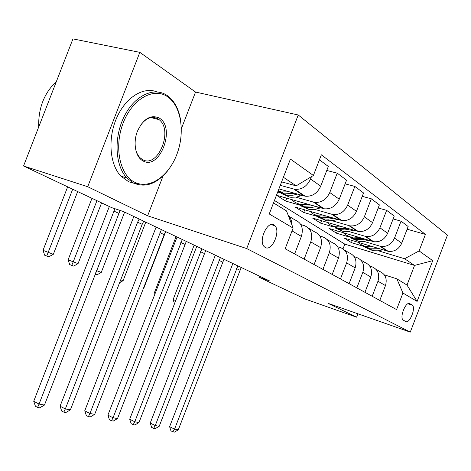 <?xml version="1.0" encoding="UTF-8"?>
<svg xmlns="http://www.w3.org/2000/svg" width="471" height="471" viewBox="0 0 471 471"><rect width="100%" height="100%" fill="white"/><g stroke="black" fill="none" stroke-linecap="round" stroke-linejoin="round"><path stroke-width="0.71" d="M265.267 247.505C271.891 251.655 280.863 231.444 274.946 225.762L273.957 224.961C267.552 220.475 258.261 240.551 264.031 246.486L265.267 247.505M181.394 128.612L195.542 92.057L139.828 52.352L72.952 38.887L23.55 165.998L111.609 207.605L123.402 211.544L269.441 280.875L258.903 277.195L305.008 298.979L356.6 317.183L357.901 313.792M195.542 92.057L298.237 114.983L447.45 235.135L410.259 332.126L246.71 248.57L298.237 114.983M412.09 304.99L409.799 303.671C406.061 300.957 399.384 316.989 403.011 319.986L405.743 321.528C409.535 324.013 416.028 308.122 412.408 305.232L408.11 303.671M419.096 250.925L432.731 260.657L417.1 301.411L402.935 293.033L396.865 278.832L407.003 285.067L414.539 265.426L404.583 258.732L419.096 250.925L425.437 234.393L321.352 154.829L313.398 175.477L296.165 185.851L283.395 177.273M273.504 202.919L286.503 210.914L293.127 228.082L285.161 248.765L396.582 309.588L402.935 293.033M293.127 228.082L269.247 213.958L290.413 159.074L313.398 175.477M139.828 52.352L87.712 186.722L23.55 165.998M87.712 186.722L147.647 215.806L246.71 248.57M410.259 332.126L328.063 303.342L356.6 317.183M259.338 276.077L258.903 277.195M343.023 248.823L344.819 244.143L414.539 265.426L432.731 260.657M396.865 278.832L384.33 274.846M304.136 259.127L310.772 241.888C313.062 233.893 310.942 228.488 304.413 225.668L300.816 224.585M322.929 269.388L329.329 252.75C331.531 245.026 329.435 239.78 323.047 237.007L319.886 236.042M340.456 278.956L346.638 262.877C348.752 255.412 346.685 250.313 340.433 247.581L337.648 246.727M356.835 287.893L362.811 272.344C364.854 265.114 362.811 260.157 356.694 257.478L354.239 256.713M372.178 296.271L377.966 281.211C379.932 274.204 377.919 269.383 371.931 266.745L369.77 266.068M352.255 240.546L351.448 242.642L363.924 246.421M378.348 250.79L404.583 258.732M351.448 242.642L344.383 238.179L388.151 251.314C394.304 251.979 398.843 249.265 401.763 243.171L408.157 226.516L401.033 221.152L393.126 218.95M337.366 230.943L336.5 233.192L349.211 237.001M363.906 241.399L380.739 246.392C386.968 247.051 391.56 244.278 394.527 238.085L401.033 221.152M336.5 233.192L328.999 228.447L373.68 241.705C379.973 242.353 384.624 239.527 387.639 233.233L394.239 216.048L386.644 210.331L378.195 208.017M321.546 220.722L320.61 223.148L333.574 226.981M348.534 231.408L365.779 236.46C372.149 237.096 376.865 234.217 379.926 227.811L386.644 210.331M320.61 223.148L312.626 218.097L358.254 231.455C364.695 232.085 369.464 229.147 372.573 222.642L379.396 204.885L371.283 198.78L362.234 196.342M304.702 209.825L303.695 212.45L316.912 216.307M332.143 220.752L349.823 225.856C356.341 226.474 361.18 223.472 364.336 216.848L371.283 198.78M303.695 212.45L295.176 207.069L341.775 220.51C348.363 221.117 353.268 218.049 356.476 211.32L363.541 192.951L354.851 186.422L345.131 183.861M286.733 198.191L285.638 201.035L299.12 204.909M314.622 209.365L332.756 214.523C339.426 215.106 344.395 211.974 347.657 205.12L354.851 186.422M285.638 201.035L276.53 195.282L324.136 208.794C330.883 209.365 335.911 206.168 339.232 199.192L346.55 180.175L337.23 173.169L326.768 170.473M277.702 192.038L280.098 192.716M295.853 197.166L314.457 202.371C321.293 202.924 326.397 199.645 329.771 192.539L337.23 173.169M278.909 188.912L305.202 196.219C312.114 196.754 317.283 193.404 320.716 186.175L328.311 166.457L319.444 159.787M280.28 185.344L294.799 189.313C301.793 189.825 307.045 186.392 310.542 179.015L311.455 176.649M281.623 181.865L296.165 185.851M344.819 244.143L274.452 200.463M379.779 300.416L385.472 285.603C387.403 278.708 385.408 273.957 379.479 271.343L375.846 269.129M425.437 234.393L407.121 229.212M364.937 292.314L370.812 277.025C372.814 269.912 370.789 265.032 364.737 262.371L360.692 259.91M349.111 283.677L355.181 267.881C357.259 260.54 355.205 255.512 349.023 252.809L344.519 250.072M332.196 274.44L338.478 258.102C340.633 250.513 338.555 245.344 332.238 242.594L327.215 239.545M314.075 264.555L320.586 247.634C322.829 239.78 320.722 234.458 314.269 231.661L308.67 228.258M294.622 253.934L301.375 236.395C303.713 228.258 301.581 222.771 294.981 219.928L288.735 216.13M291.89 224.879C291.914 221.129 290.748 218.091 288.382 215.777M407.003 285.067L417.1 301.411M147.647 215.806L163.101 175.871M241.217 267.475L178.291 429.817L174.558 429.128L172.945 431.842L170.967 430.865L169.601 426.697L232.857 263.501M237.843 265.874L174.558 429.128L169.601 426.697M178.291 429.817L174.441 432.113L172.945 431.842M373.609 246.981L365.39 246.504L361.493 244.849L358.148 242.324M382.917 249.783L378.189 250.808L373.886 250.755L372.496 250.525L365.525 247.405M377.318 248.099L368.97 248.252L361.958 245.114M362.694 245.485L370.341 249.135L379.538 248.765M382.405 247.87L382.782 247.752M175.553 300.498L173.128 299.55L194.152 245.132M173.128 299.55L174.4 303.495M223.96 259.28L159.198 426.29L155.247 425.56L153.64 428.357L151.633 427.356L150.22 423.07L215.329 255.182M220.393 257.584L155.247 425.56L150.22 423.07M159.198 426.29L155.224 428.645L153.64 428.357M205.686 250.607L138.969 422.546L134.777 421.775L133.187 424.665L131.156 423.647L129.69 419.225L196.766 246.368M201.9 248.806L134.777 421.775L129.69 419.225M138.969 422.546L134.871 424.972L133.187 424.665M186.298 241.399L117.503 418.578L113.052 417.753L111.48 420.75L109.425 419.702L107.9 415.145L177.067 237.019M182.277 239.492L113.052 417.753L107.9 415.145M117.503 418.578L113.264 421.074L111.48 420.75M358.867 237.343L350.448 236.907L346.462 235.223L343.053 232.633M368.758 240.287L363.765 241.417L359.367 241.387L357.948 241.158L350.795 237.955M362.811 238.514L354.198 238.744L346.997 235.518M347.786 235.912L355.658 239.686L365.166 239.215M367.992 238.308L368.381 238.185M155.206 292.779L154.47 292.491L176.095 236.56M154.47 292.491L154.859 293.686M343.171 227.075L334.534 226.681L330.459 224.967L326.986 222.318M353.697 230.166L348.41 231.42L343.918 231.42L342.47 231.19L335.117 227.899M347.368 228.305L338.472 228.623L331.072 225.309M331.914 225.721L340.027 229.624L344.89 229.936L349.876 229.047M352.644 228.129L353.044 227.999M143.414 288.364L143.708 288.476L165.692 231.62M143.278 288.717L143.708 288.476M326.415 216.112L317.56 215.771L313.392 214.034L309.841 211.314M337.648 219.368L332.82 220.658L327.445 220.793L325.961 220.569L318.408 217.184M330.895 217.414L321.699 217.826L314.092 214.417M314.993 214.853L318.867 217.414L323.359 218.891L328.399 219.18L333.568 218.185M336.27 217.266L336.677 217.125M120.735 279.786L123.114 280.687L145.763 222.159M119.616 282.677L123.114 280.687M165.686 231.614L164.185 234.664L94.689 414.356L89.955 413.485L88.401 416.588L86.323 415.516L84.739 410.812L156.125 227.075M161.406 229.583L89.955 413.485L84.739 410.812M94.689 414.356L90.302 416.929L88.401 416.588M308.493 204.39L300.934 204.455C297.248 203.755 294.11 202.118 291.525 199.551M320.515 207.817L315.34 209.259L309.847 209.436L308.328 209.218L300.557 205.733M313.292 205.756L303.771 206.28L295.941 202.771M296.913 203.231L300.898 205.909L305.544 207.423L310.772 207.676L316.147 206.569M318.761 205.65L319.179 205.503M120.04 210.555L96.738 270.707L101.265 272.421L124.621 212.121M101.265 272.421L97.038 274.817L95.177 274.122M96.531 270.625L95.224 274.14M134.465 182.118C149.083 189.795 168.347 176.678 176.707 154.771C185.256 132.975 181.47 106.128 167.541 96.72C153.752 86.97 132.422 98.792 123.249 122.79C113.858 146.669 119.711 174.806 134.465 182.118M167.305 171.22C156.443 184.143 145.086 188.041 133.24 182.919L126.834 177.961C115.171 165.745 113.588 137.791 124.097 116.673C134.476 95.442 154.135 86.393 167.111 95.478L167.729 95.913C174.423 101.035 178.692 108.966 180.534 119.693M142.737 160.752C135.465 156.831 132.816 142.919 137.402 131.262C143.431 118.686 150.72 114.288 159.275 118.056C176.278 127.782 159.475 171.197 142.737 160.752M135.089 145.321C135.53 150.726 137.191 154.877 140.064 157.767L142.324 159.469C157.591 169.107 173.799 130.402 159.057 119.628L158.038 118.898C151.709 115.601 145.657 118.027 139.893 126.181M137.603 183.449L133.058 183.089L128.701 181.753L120.87 176.142C109.802 164.562 107.559 138.957 116.496 118.303C125.327 97.579 143.349 86.299 156.89 91.886M158.032 118.892L158.356 119.451M38.693 127.046C38.228 108.242 44.139 93.04 56.414 81.448M298.543 243.743L299.262 241.882M143.737 221.199L142.195 224.343L70.391 409.864L65.339 408.928L63.815 412.149L61.713 411.048L60.064 406.19L133.823 216.489M139.175 219.033L137.62 222.2L65.339 408.928L60.064 406.19M70.391 409.864L65.84 412.519L63.815 412.149M120.105 210.443L44.451 405.066L39.058 404.071L37.574 407.415L35.443 406.285L33.724 401.263L109.325 206.528M114.906 208.706L39.058 404.071L33.724 401.263M44.451 405.066L39.735 407.809L37.574 407.415M289.282 191.815L281.517 191.956L278.096 191.008M321.51 184.114L320.769 186.039M302.176 195.424L296.624 197.049L290.996 197.272L289.447 197.061L281.446 193.475M294.428 193.257L284.555 193.911L277.967 191.356M278.02 191.208L282.553 193.987L287.216 195.259L292.691 195.265L297.484 194.111M299.998 193.204L300.421 193.045M96.938 200.675L73.235 261.817L78.051 263.636L101.601 202.877M78.051 263.636L73.676 266.103L71.745 265.385L69.702 264.578L68.118 259.815L91.957 198.32M68.118 259.815L73.235 261.817L71.745 265.385M282.5 182.106L281.37 182.53M72.687 189.218L48.195 252.344L53.335 254.287L77.662 191.567M53.335 254.287L48.801 256.825L46.741 256.059L44.674 255.241L43.026 250.319L67.659 186.84M43.026 250.319L48.195 252.344L46.741 256.059M379.832 246.168L387.256 251.09M364.86 236.236L372.767 241.476M348.876 225.633L357.318 231.232M331.79 214.293L340.821 220.287M313.474 202.141L323.159 208.571M293.792 189.083L304.201 195.995M394.527 238.085L401.763 243.171M377.966 281.211L385.472 285.603M362.811 272.344L370.812 277.025M379.926 227.811L387.639 233.233M346.638 262.877L355.181 267.881M364.336 216.848L372.573 222.642M329.329 252.75L338.478 258.102M347.657 205.12L356.476 211.32M310.772 241.888L320.586 247.634M329.771 192.539L339.232 199.192M292.032 230.925L301.375 236.395M310.542 179.015L320.716 186.175M409.211 303.477L409.799 303.671M239.869 270.171L236.489 268.588M382.534 249.907L381.869 249.471M222.583 262.059L219.003 260.381M204.267 253.469L200.475 251.691M184.838 244.349L180.811 242.459M368.21 240.463L367.262 239.839M352.962 230.413L351.69 229.577M336.7 219.692L335.069 218.621M164.185 234.664L159.899 232.65M319.314 208.235L317.277 206.893M142.195 224.343L137.62 222.2M118.727 213.334L113.841 211.037M300.692 195.96L298.19 194.311M271.137 224.596L274.946 225.762M380.739 246.392L388.151 251.314M365.779 236.46L373.68 241.705M349.823 225.856L358.254 231.455M332.756 214.523L341.775 220.51M314.457 202.371L324.136 208.794M294.799 189.313L305.202 196.219M407.939 303.748L412.408 305.232M366.785 246.845L368.97 248.252M370.341 249.135L372.496 250.525M351.872 237.249L354.198 238.744M355.658 239.686L357.948 241.158M335.994 227.028L338.472 228.623M340.027 229.624L342.47 231.19M319.05 216.118L321.699 217.826M323.359 218.891L325.961 220.569M300.934 204.455L303.771 206.28M305.544 207.423L308.328 209.218M167.223 95.796L167.729 95.913M120.87 176.142L126.834 177.961M159.057 119.628L150.879 117.573M281.517 191.956L284.555 193.911M286.462 195.135L289.447 197.061"/></g></svg>
